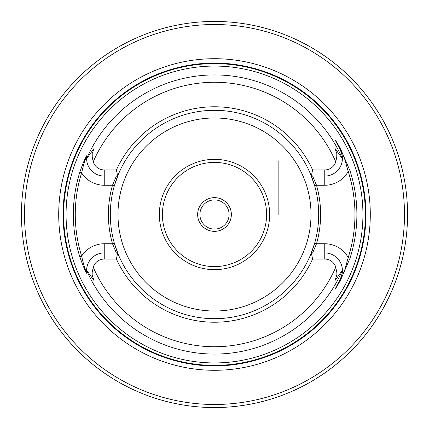 <?xml version="1.0" encoding="UTF-8"?>
<svg xmlns="http://www.w3.org/2000/svg" width="429" height="429" viewBox="0 0 429 429"><rect width="100%" height="100%" fill="white"/><g stroke="black" fill="none" stroke-linecap="round" stroke-linejoin="round"><path stroke-width="0.64" d="M407.55 214.5A193.05 193.05 0 0 1 117.975 381.687A193.05 193.05 0 0 1 117.975 47.313A193.05 193.05 0 0 1 407.55 214.5M86.814 158.462L86.626 159.411A17.648 17.648 0 0 0 104.247 176.072A17.648 17.648 0 0 1 86.61 159.073L86.781 155.893C85.065 159.459 83.349 165.122 81.633 172.887A139.227 139.227 0 0 0 81.633 256.113C83.355 263.883 85.065 269.546 86.781 273.107A17.648 17.648 0 0 1 86.61 269.927L86.942 273.638C84.996 270.651 82.615 264.999 79.794 256.687A141.157 141.157 0 0 1 79.794 172.313C82.615 164.007 84.996 158.355 86.942 155.362L86.814 158.462L93.983 148.531L92.203 153.544L92.24 157.245L93.227 161.792A11.524 11.524 0 0 0 104.247 169.943L116.42 169.943L117.492 175.311L118.141 174.876L114.345 185.8A104.188 104.188 0 0 0 114.345 243.2L118.141 254.124A104.188 104.188 0 0 0 310.859 254.124L314.655 243.2A104.188 104.188 0 0 0 314.655 185.8L310.859 174.876A104.188 104.188 0 0 0 118.141 174.876L116.356 176.072L112.489 185.269A106.119 106.119 0 0 0 112.489 243.731L104.247 243.731L104.247 252.928A17.648 17.648 0 0 0 86.626 269.594L86.776 270.779A139.575 139.575 0 0 0 342.224 270.779L342.374 269.594A17.648 17.648 0 0 1 342.396 270.152M362.934 214.5A148.434 148.434 0 0 1 72.85 258.864A148.434 148.434 0 0 1 192.058 67.771A148.434 148.434 0 0 1 362.934 214.5M115.229 182.883A104.188 104.188 0 0 1 314.655 185.8L316.511 185.269L324.753 185.269L324.753 176.072A17.648 17.648 0 0 0 342.374 159.411L342.224 158.221C342.599 157.068 342.015 154.461 340.476 150.413L335.054 139.784C336.593 141.87 338.599 145.313 341.082 150.102L350.043 170.887A142.39 142.39 0 0 1 350.043 258.113L341.082 278.898C338.588 283.708 336.577 287.151 335.054 289.216L340.476 278.587C342.015 274.544 342.599 271.938 342.224 270.779L342.39 269.927C342.98 270.543 342.347 273.434 340.481 278.587L335.14 289.076L342.487 275.702L345.077 269.026L348.209 257.518A140.455 140.455 0 0 0 348.209 171.482L344.428 158.103L340.98 150.155L335.14 139.924L340.481 150.413A17.648 17.648 0 0 1 342.39 159.073L342.374 159.411A17.648 17.648 0 0 1 324.753 176.072L312.644 176.072L316.511 185.269A106.119 106.119 0 0 1 316.511 243.731L312.644 252.928L324.753 252.928A17.648 17.648 0 0 1 342.374 269.594L342.39 269.927M342.186 158.462L335.044 148.504L336.797 153.544L336.76 157.245L335.773 161.792A11.524 11.524 0 0 1 324.753 169.943L312.58 169.943A107.722 107.722 0 0 0 116.42 169.943M324.753 259.057L324.753 243.731L316.511 243.731L314.655 243.2A104.188 104.188 0 0 1 114.345 243.2L112.489 243.731L116.356 252.928L118.141 254.124L117.492 253.689L118.141 254.124L117.492 253.689L116.42 259.057A107.722 107.722 0 0 0 312.58 259.057L324.753 259.057A11.524 11.524 0 0 1 335.773 267.208L336.845 272.608L336.867 274.86L335.044 280.496L342.186 270.533M116.42 259.057L104.247 259.057A11.524 11.524 0 0 0 93.227 267.208L92.155 272.608L92.133 274.86L93.956 280.496L86.814 270.538M312.58 169.943L311.508 175.311L312.644 176.072M310.859 174.876L311.508 175.311M312.644 252.928L310.859 254.124L311.508 253.689L312.58 259.057M114.345 185.8L112.489 185.269L104.247 185.269L104.247 176.072L116.356 176.072M159.341 214.5A55.159 55.159 0 0 0 242.079 262.269A55.159 55.159 0 0 0 242.079 166.731A55.159 55.159 0 0 0 159.341 214.5M231.354 214.5A16.854 16.854 0 0 1 206.076 229.097A16.854 16.854 0 0 1 206.076 199.903A16.854 16.854 0 0 1 231.354 214.5M162.409 214.5A52.091 52.091 0 0 0 240.546 259.615A52.091 52.091 0 0 0 240.546 169.385A52.091 52.091 0 0 0 162.409 214.5M365.932 214.5A151.432 151.432 0 0 1 138.787 345.64A151.432 151.432 0 0 1 138.787 83.36A151.432 151.432 0 0 1 365.932 214.5M370.291 214.5A155.791 155.791 0 0 1 136.604 349.421A155.791 155.791 0 0 1 136.604 79.58A155.791 155.791 0 0 1 370.291 214.5M404.488 214.5A189.988 189.988 0 0 0 119.509 49.968A189.988 189.988 0 0 0 119.509 379.032A189.988 189.988 0 0 0 404.488 214.5M86.942 273.638L86.626 269.594M86.626 159.411L86.776 158.221A139.575 139.575 0 0 1 342.224 158.221L342.39 159.073C342.916 158.172 342.278 155.287 340.481 150.413L335.054 139.784M116.356 252.928L104.247 252.928L104.247 259.057M340.83 277.858A17.648 17.648 0 0 1 340.481 278.587L335.054 289.216M342.396 271.117A17.648 17.648 0 0 1 341.307 276.7M86.781 155.893L86.942 155.362M104.247 185.269A26.845 26.845 0 0 1 81.633 172.887L79.794 172.313M104.247 243.731A26.845 26.845 0 0 0 81.633 256.113L79.794 256.687M340.476 150.413L341.082 150.102M350.043 170.887L348.209 171.482A26.845 26.845 0 0 1 324.753 185.269M350.043 258.113L348.209 257.518A26.845 26.845 0 0 0 324.753 243.731M199.909 214.5A14.591 14.591 0 0 0 221.798 227.139A14.591 14.591 0 0 0 221.798 201.861A14.591 14.591 0 0 0 199.909 214.5M278.85 214.5L278.85 160.725L278.85 214.5M335.773 161.792A132.229 132.229 0 0 0 93.227 161.792M93.227 267.208A132.229 132.229 0 0 0 335.773 267.208M117.975 214.5A96.525 96.525 0 0 0 262.762 298.091A96.525 96.525 0 0 0 262.762 130.909A96.525 96.525 0 0 0 117.975 214.5M365.39 214.5A150.89 150.89 0 0 1 139.055 345.173A150.89 150.89 0 0 1 139.055 83.827A150.89 150.89 0 0 1 365.39 214.5M92.535 152.456L91.538 151.946M104.247 169.943L104.247 176.072M92.535 276.544L91.538 277.054M340.476 278.587L341.082 278.898M336.465 152.456L337.462 151.946M324.753 169.943L324.753 176.072M336.465 276.544L337.462 277.054M311.508 253.689L310.859 254.124"/></g></svg>

